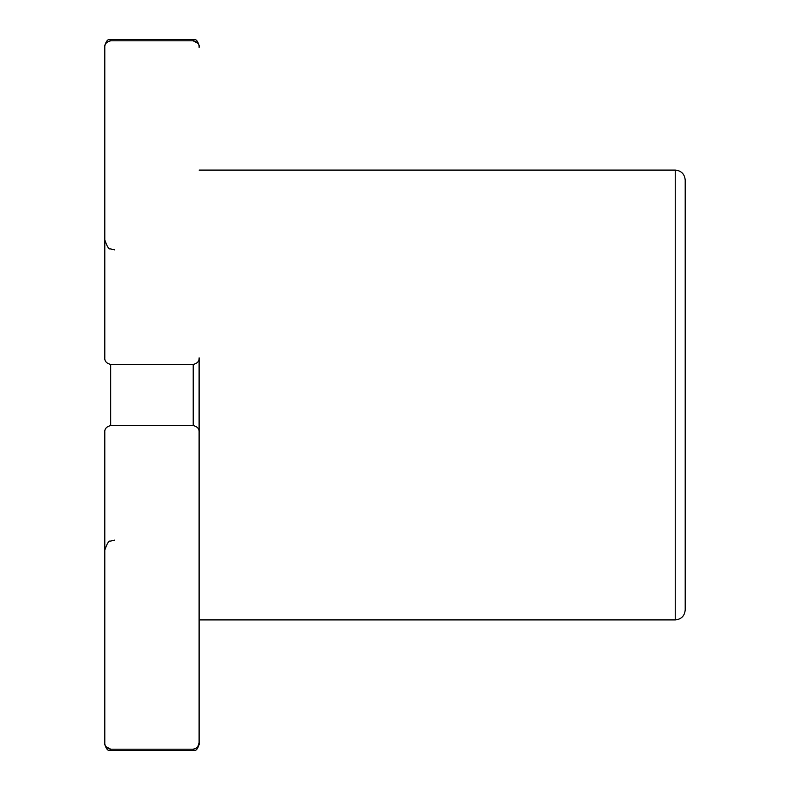<?xml version="1.0" encoding="UTF-8"?>
<svg xmlns="http://www.w3.org/2000/svg" width="790" height="790" viewBox="0 0 790 790"><rect width="100%" height="100%" fill="white"/><g stroke="black" fill="none" stroke-linecap="round" stroke-linejoin="round"><path stroke-width="1.19" d="M199.11 47.37C199.347 44.023 197.382 41.84 193.214 40.813L110.689 40.813C106.531 41.84 104.566 44.033 104.794 47.37L104.794 357.87C104.566 361.218 106.531 363.4 110.689 364.427L193.214 364.427C197.382 363.4 199.347 361.208 199.11 357.87L199.11 742.63C199.347 745.967 197.382 748.16 193.214 749.187L193.214 750.5L193.214 749.187L110.689 749.187C106.531 748.16 104.566 745.977 104.794 742.63L104.794 432.13C104.566 428.792 106.531 426.6 110.689 425.573L110.689 364.427L110.689 425.573L193.214 425.573L193.214 364.427L193.214 425.573C197.382 426.6 199.347 428.782 199.11 432.13L199.11 357.87C199.347 361.208 197.382 363.4 193.214 364.427L110.689 364.427C106.531 363.4 104.566 361.218 104.794 357.87L104.794 47.37C104.794 44.744 104.794 44.744 104.794 47.37C104.566 44.033 106.531 41.84 110.689 40.813L193.214 40.813L197.816 43.252L193.214 40.813C197.382 41.84 199.347 44.023 199.11 47.37L199.11 45.395C196.256 37.298 194.913 40.626 193.214 39.5L193.214 40.813L193.214 39.5L110.689 39.5L110.689 40.813L110.689 39.5C109.119 40.606 107.776 37.199 104.794 45.395M110.689 749.187L110.689 750.5L110.689 749.187L193.214 749.187C197.382 748.16 199.347 745.967 199.11 742.63L199.11 432.13C199.347 428.782 197.382 426.6 193.214 425.573L110.689 425.573C106.531 426.6 104.566 428.792 104.794 432.13L104.794 742.63C104.566 745.977 106.531 748.16 110.689 749.187L106.107 746.767M685.207 395L685.207 604.548L685.207 395M199.11 170.087L675.233 170.087L675.233 619.913L675.233 170.087C681.286 170.68 684.614 174.007 685.207 180.071L685.207 609.929C684.614 615.993 681.286 619.321 675.233 619.913L199.11 619.913M104.794 744.605C107.776 752.801 109.119 749.394 110.689 750.5L193.214 750.5C194.814 749.394 196.157 752.781 199.11 744.605L199.11 742.63L197.816 746.738M114.767 249.897L110.383 248.88C108.911 249.571 107.055 246.579 104.794 239.923M114.767 540.103L110.383 541.12C108.911 540.429 107.055 543.421 104.794 550.077"/></g></svg>
